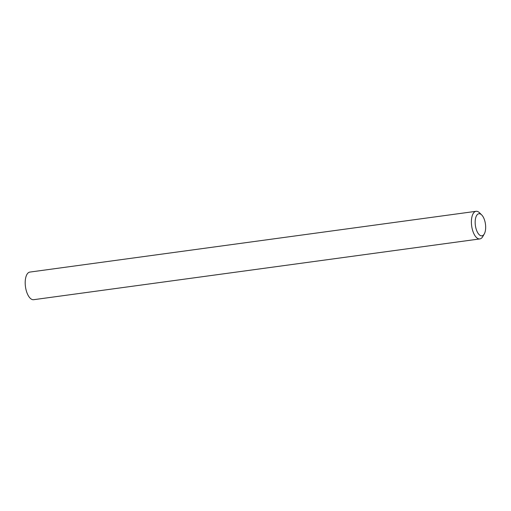 <?xml version="1.0" encoding="UTF-8"?>
<svg xmlns="http://www.w3.org/2000/svg" width="511" height="511" viewBox="0 0 511 511"><rect width="100%" height="100%" fill="white"/><g stroke="black" fill="none" stroke-linecap="round" stroke-linejoin="round"><path stroke-width="0.77" d="M478.507 213.828A11.153 5.078 82.2 0 0 475.524 226.373A11.153 5.078 82.2 0 0 482.327 235.737A11.153 5.078 82.2 0 0 484.287 233.923A11.153 5.078 82.2 0 0 481.701 214.939A11.153 5.078 82.2 0 0 478.507 213.828M484.287 233.923L482.793 236.542A13.938 6.349 -97.8 0 1 480.346 238.809A13.938 6.349 -97.8 0 1 479.842 238.924A13.938 6.349 -97.8 0 1 471.749 226.539A13.938 6.349 -97.8 0 1 475.569 211.426A13.938 6.349 -97.8 0 1 476.08 211.305A13.938 6.349 -97.8 0 1 479.561 212.812L481.701 214.939M476.08 211.305L29.881 272.076A13.938 6.349 82.2 0 0 29.37 272.191A13.938 6.349 82.2 0 0 25.55 287.303A13.938 6.349 82.2 0 0 33.637 299.695L479.842 238.924"/></g></svg>
